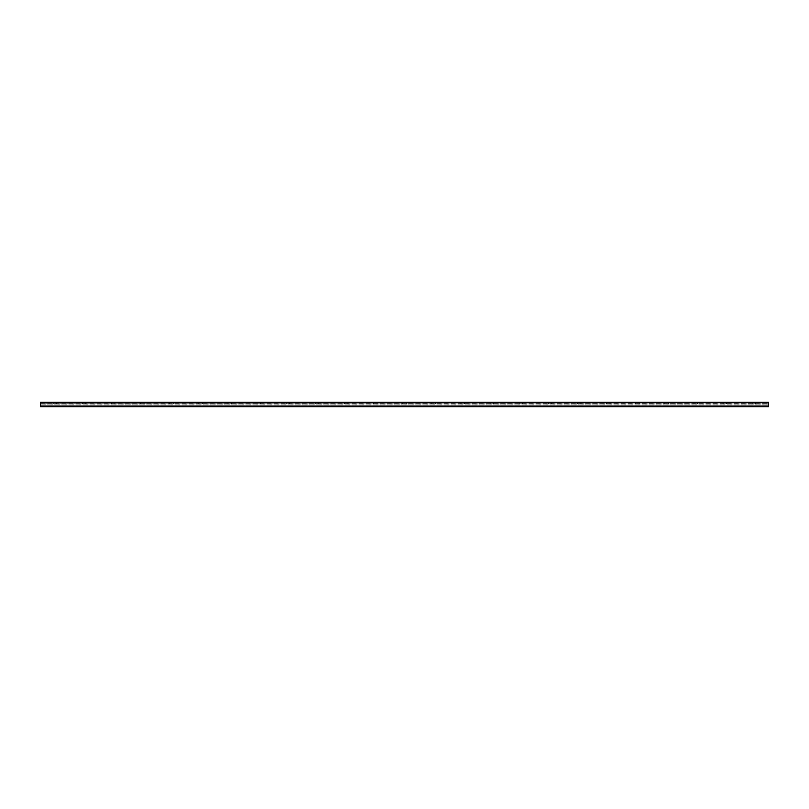 <?xml version="1.0" encoding="UTF-8"?>
<svg xmlns="http://www.w3.org/2000/svg" width="809" height="809" viewBox="0 0 809 809"><rect width="100%" height="100%" fill="white"/><g stroke="black" fill="none" stroke-linecap="round" stroke-linejoin="round"><path stroke-width="0.61" stroke-dasharray="4.04 3.03" d="M756.081 403.701L751.895 403.701L756.081 403.701L754.989 402.609L752.987 402.609L754.989 402.265M726.957 403.701L722.771 403.701L726.957 403.701L725.865 402.609L723.863 402.609L725.865 402.265M697.833 403.701L693.647 403.701L697.833 403.701L696.741 402.609L694.739 402.609L696.741 402.265M668.709 403.701L664.523 403.701L668.709 403.701L667.617 402.609L665.615 402.609L667.617 402.265M639.585 403.701L635.399 403.701L639.585 403.701L638.493 402.609L636.491 402.609L638.493 402.265M610.461 403.701L606.275 403.701L610.461 403.701L609.369 402.609L607.367 402.609L609.369 402.265M581.337 403.701L577.151 403.701L581.337 403.701L580.245 402.609L578.243 402.609L580.245 402.265M552.213 403.701L548.027 403.701L552.213 403.701L551.121 402.609L549.119 402.609L551.121 402.265M523.089 403.701L518.903 403.701L523.089 403.701L521.997 402.609L519.995 402.609L521.997 402.265M493.965 403.701L489.779 403.701L493.965 403.701L492.873 402.609L490.871 402.609L492.873 402.265M464.841 403.701L460.655 403.701L464.841 403.701L463.749 402.609L461.747 402.609L463.749 402.265M435.717 403.701L431.531 403.701L435.717 403.701L434.625 402.609L432.623 402.609L434.625 402.265M406.593 403.701L402.407 403.701L406.593 403.701L405.501 402.609L403.499 402.609L405.501 402.265M377.469 403.701L373.283 403.701L377.469 403.701L376.377 402.609L374.375 402.609L376.377 402.265M348.345 403.701L344.159 403.701L348.345 403.701L347.253 402.609L345.251 402.609L347.253 402.265M319.221 403.701L315.035 403.701L319.221 403.701L318.129 402.609L316.127 402.609L318.129 402.265M290.097 403.701L285.911 403.701L290.097 403.701L289.005 402.609L287.003 402.609L289.005 402.265M260.973 403.701L256.787 403.701L260.973 403.701L259.881 402.609L257.879 402.609L259.881 402.265M231.849 403.701L227.663 403.701L231.849 403.701L230.757 402.609L228.755 402.609L230.757 402.265M202.725 403.701L198.539 403.701L202.725 403.701L201.633 402.609L199.631 402.609L201.633 402.265M173.601 403.701L169.415 403.701L173.601 403.701L172.509 402.609L170.507 402.609L172.509 402.265M144.477 403.701L140.291 403.701L144.477 403.701L143.385 402.609L141.383 402.609L143.385 402.265M115.353 403.701L111.167 403.701L115.353 403.701L114.261 402.609L112.259 402.609L114.261 402.265M86.229 403.701L82.043 403.701L86.229 403.701L85.137 402.609L83.135 402.609L85.137 402.265M57.105 403.701L52.919 403.701L57.105 403.701L56.013 402.609L54.011 402.609L56.013 402.265M768.55 402.265L768.55 406.735L768.55 403.61L768.55 406.735L40.45 406.735L40.45 402.265L768.55 402.265M40.45 406.735L768.55 406.735L40.45 406.735M40.45 405.744L40.45 404.904L40.45 405.744L768.55 405.744L40.45 405.744M40.45 403.934L40.45 404.904L40.45 403.701L768.55 403.934L40.45 403.934M40.45 403.701L768.55 403.701L40.45 403.701M40.45 402.538L768.55 402.538M40.45 406.462L768.55 406.462M40.45 406.391L768.55 406.391L40.45 406.391M40.45 404.904L768.55 404.904L40.45 404.904M752.987 402.265L751.895 403.701M723.863 402.265L722.771 403.701M694.739 402.265L693.647 403.701M665.615 402.265L664.523 403.701M636.491 402.265L635.399 403.701M607.367 402.265L606.275 403.701M578.243 402.265L577.151 403.701M549.119 402.265L548.027 403.701M519.995 402.265L518.903 403.701M490.871 402.265L489.779 403.701M461.747 402.265L460.655 403.701M432.623 402.265L431.531 403.701M403.499 402.265L402.407 403.701M374.375 402.265L373.283 403.701M345.251 402.265L344.159 403.701M316.127 402.265L315.035 403.701M287.003 402.265L285.911 403.701M257.879 402.265L256.787 403.701M228.755 402.265L227.663 403.701M199.631 402.265L198.539 403.701M170.507 402.265L169.415 403.701M141.383 402.265L140.291 403.701M112.259 402.265L111.167 403.701M83.135 402.265L82.043 403.701M54.011 402.265L52.919 403.701M40.45 403.61L768.55 403.61"/><path stroke-width="1.21" d="M40.45 406.735L768.55 406.735L768.55 402.265L40.45 402.265L40.45 406.735M40.45 406.462L768.55 406.462M40.45 402.538L768.55 402.538"/></g></svg>
